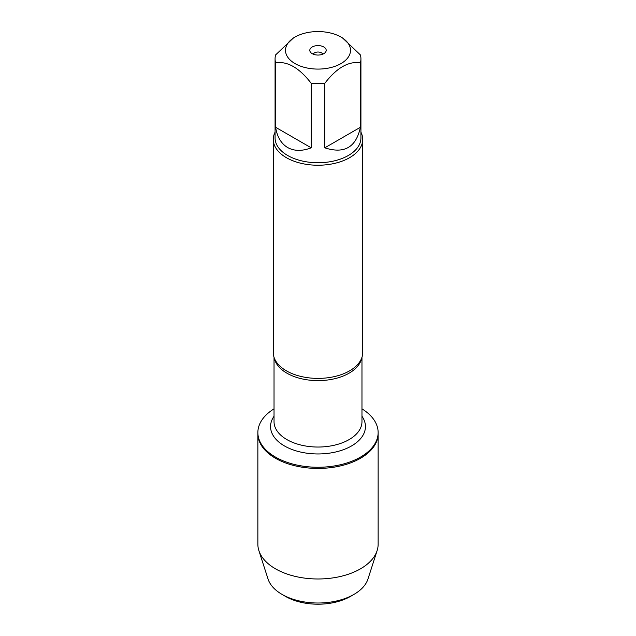 <?xml version="1.0" encoding="UTF-8"?>
<svg xmlns="http://www.w3.org/2000/svg" width="636" height="636" viewBox="0 0 636 636"><rect width="100%" height="100%" fill="white"/><g stroke="black" fill="none" stroke-linecap="round" stroke-linejoin="round"><path stroke-width="0.95" d="M361.971 408.861A60.134 34.718 180 0 1 378.134 432.544A60.134 34.718 180 0 1 318 467.261A60.134 34.718 180 0 1 257.866 432.544A60.134 34.718 180 0 1 274.029 408.861M258.884 550.617A60.134 34.718 0 0 0 275.483 568.815A60.134 34.718 0 0 0 335.808 577.424A60.134 34.718 0 0 0 377.116 550.617L367.95 579.046A50.808 29.335 180 0 1 353.926 594.422A50.808 29.335 180 0 1 282.074 594.422L282.074 594.422A50.808 29.335 180 0 1 268.05 579.046L258.884 550.617A60.134 34.718 0 0 1 257.866 544.265L257.866 433.712A60.134 34.718 0 0 0 318 468.43A60.134 34.718 0 0 0 378.134 433.712A60.134 34.718 180 0 1 341.007 465.783A60.134 34.718 180 0 1 275.483 458.262A60.134 34.718 180 0 1 257.866 433.712L257.866 432.544M323.144 31.8A32.5 18.762 0 0 0 295.025 37.055A32.5 18.762 0 0 0 295.025 63.592A32.5 18.762 0 0 0 340.976 63.592A32.5 18.762 0 0 0 340.976 37.055A32.5 18.762 0 0 0 323.144 31.8M295.025 37.055L293.403 37.993L275.611 54.919A42.93 24.788 0 0 0 275.07 58.846A42.93 24.788 0 0 0 275.611 62.773C287.48 61.032 299.341 67.885 311.203 83.316A42.93 24.788 0 0 0 324.797 83.316C336.667 67.877 348.528 61.032 360.389 62.773A42.93 24.788 0 0 0 360.93 58.846A42.93 24.788 0 0 0 360.389 54.919L342.597 37.993L340.976 37.055M360.93 58.846L360.93 137.956A42.93 24.788 180 0 1 334.433 160.852A42.93 24.788 180 0 1 287.647 155.478A42.93 24.788 180 0 1 275.07 137.956L275.07 58.846M275.611 62.773L275.611 127.279C277.161 136.907 281.168 143.656 287.647 147.528C294.237 151.201 302.092 151.296 311.203 147.822L311.203 83.316M324.797 83.316L324.797 147.822C344.275 154.158 356.136 147.314 360.389 127.279L360.389 62.773M273.281 139.419L273.281 352.575A44.719 25.822 0 0 0 275.984 361.415A44.719 25.822 0 0 0 286.375 370.828A44.719 25.822 0 0 0 360.016 361.415A44.719 25.822 0 0 0 362.719 352.575L362.719 139.419A44.719 25.822 180 0 1 318 165.233A44.719 25.822 180 0 1 273.281 139.419A44.719 25.822 180 0 1 275.07 132.185M360.93 132.185A44.719 25.822 180 0 1 362.719 139.419M323.796 46.977A8.196 4.73 180 0 1 325.481 52.255A8.196 4.73 180 0 1 318 55.062A8.196 4.73 180 0 1 310.519 52.255A8.196 4.73 180 0 1 313.349 46.428A8.196 4.73 180 0 1 323.796 46.977M360.389 127.279L324.797 147.822M311.203 147.822L275.611 127.279M322.802 54.163A4.969 2.87 0 0 0 321.514 52.86A4.969 2.87 0 0 0 316.704 52.12A4.969 2.87 0 0 0 313.198 54.163M377.116 550.617A60.134 34.718 0 0 0 378.134 544.265L378.134 432.544M285.588 596.449L282.074 594.422L285.588 596.449A45.84 26.466 0 0 0 350.412 596.449L353.926 594.422M361.701 358.052A43.971 25.384 180 0 1 318 380.614A43.971 25.384 180 0 1 274.299 358.052M274.029 357.265L274.029 421.644A43.971 25.384 0 0 0 318 447.036A43.971 25.384 0 0 0 361.971 421.644L361.971 357.265M361.971 416.27A47.454 27.396 180 0 1 318 453.961A47.454 27.396 180 0 1 274.029 416.27"/></g></svg>
